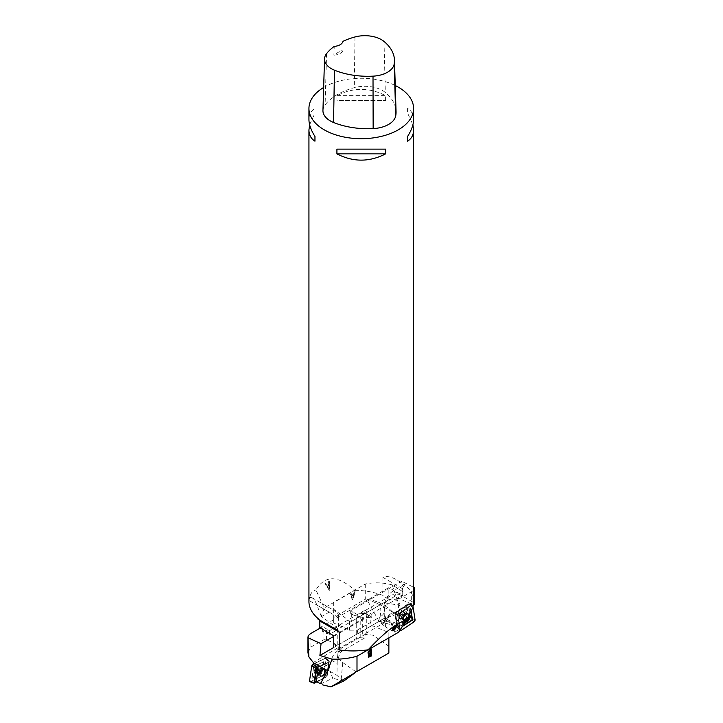 <?xml version="1.0" encoding="UTF-8"?>
<svg xmlns="http://www.w3.org/2000/svg" width="723" height="723" viewBox="0 0 723 723"><rect width="100%" height="100%" fill="white"/><g stroke="black" fill="none" stroke-linecap="round" stroke-linejoin="round"><path stroke-width="0.54" stroke-dasharray="3.62 2.71" d="M392.173 584.88C382.991 582.485 374.017 582.205 365.26 584.039L333.665 602.286L333.665 609.245L349.525 620.976L351.685 621.274L402.856 591.73L392.173 584.88L396.34 597.496L403.163 614.667L408.495 616.963L406.688 605.323L407.546 604.925L407.447 604.265L411.405 605.178L411.233 604.085L414.577 604.094M403.163 614.667L401.979 614.559L404.202 616.041L408.134 617.731L408.495 616.963M396.34 597.496L411.504 604.03M404.202 616.041L391.071 624.799L393.005 631.251L394.83 632.191L399.819 628.856L396.855 626.353L397.478 624.853L408.134 617.731M411.405 605.178L397.587 614.405L399.819 628.856M413.204 605.558L398.599 613.719L385.711 617.894L411.233 604.085M385.711 617.894L383.47 622.431L385.269 621.464L382.06 619.602L384.961 618.111L385.621 620.894L385.594 626.977L379.241 621.708L366.823 599.349C376.439 600.379 385.151 604.69 392.941 612.273L379.241 621.708M394.83 632.191L392.255 623.868L390.239 621.165L385.269 621.464M402.856 591.73L401.735 581.256L413.592 587.284M414.577 589.272L413.827 603.642M401.735 581.256L350.7 610.718L357.749 614.794L392.987 594.451L399.918 598.445L411.658 591.667A9.968 5.757 180 0 0 413.592 590.095M333.665 609.245L333.665 622.964L349.525 630.194L357.289 630.076L357.903 633.8L362.331 634.017A4.98 2.874 0 0 0 366.29 633.185L384.202 622.846L383.47 622.431M357.903 633.8L382.06 619.602M384.763 602.855L395.96 604.663L399.918 603.524L392.987 598.111L384.763 602.855L384.763 619.819L384.202 622.846M392.987 598.111L392.987 594.451M357.749 614.794L357.749 617.505L350.7 613.438L351.685 612.869L351.685 621.274M362.331 634.017L362.331 613.402A4.98 2.874 180 0 0 366.29 612.571L357.749 617.505M388.459 617.46L384.763 619.819M401.979 614.559L392.941 612.273M365.26 584.039L365.269 599.259L366.823 598.816L366.823 599.349M366.823 598.816L379.765 604.717A17.027 8.748 175.1 0 1 384.69 610.203A17.027 8.748 175.1 0 1 379.702 617.135L380.036 621.012M379.918 621.382L391.071 624.799M393.005 631.251L385.594 626.977M333.665 602.286L333.665 617.505L365.269 599.259M351.604 595.318L351.089 593.565L350.429 593.945L352.228 599.683L352.905 599.295L354.821 591.405L354.116 591.812L353.565 594.179L351.604 595.318L353.8 594.315L354.351 591.947L355.056 591.541L353.14 599.43L352.463 599.819L350.664 594.08L351.324 593.7L351.839 595.454M399.918 603.524L399.918 598.445M350.7 610.718L350.7 613.438M349.525 620.976L349.525 630.194M333.665 622.964L333.665 617.505M357.289 630.076L379.702 617.135M362.331 613.402L351.685 612.869M351.785 595.942L353.375 595.029L352.553 598.789L351.785 595.942L352.788 598.924L353.61 595.165L352.02 596.077M407.447 604.265L394.74 612.752L396.855 626.353M407.546 604.925L395.436 613.014L397.388 625.63A1.5 0.958 118.1 0 0 397.397 625.63A1.5 0.958 118.1 0 0 397.487 625.928M397.478 624.853L395.409 612.86L406.688 605.323M398.798 617.297A4.221 2.675 -61.9 0 1 401.256 611.947A4.221 2.675 -61.9 0 1 404.853 613.113A4.221 2.675 -61.9 0 1 401.726 618.978A4.221 2.675 -61.9 0 1 398.798 617.297A4.221 2.675 118.1 0 0 401.726 618.978A4.221 2.675 118.1 0 0 404.853 613.113A4.221 2.675 118.1 0 0 401.256 611.947A4.221 2.675 118.1 0 0 398.798 617.297M397.587 614.405L394.74 612.752M409.453 614.785A4.446 2.82 118.1 0 0 408.432 613.746A4.446 2.82 118.1 0 0 403.994 616.421A4.446 2.82 118.1 0 0 404.256 621.59A4.446 2.82 118.1 0 0 405.467 621.879M399.674 616.99A3.326 2.106 118.1 0 0 400.506 618.319A3.326 2.106 118.1 0 0 403.28 617.325A3.326 2.106 118.1 0 0 404.464 613.791A3.326 2.106 118.1 0 0 403.633 612.453A3.326 2.106 118.1 0 0 400.858 613.447A3.326 2.106 118.1 0 0 399.674 616.99A3.326 2.106 -61.9 0 1 400.858 613.447A3.326 2.106 -61.9 0 1 403.633 612.453A3.326 2.106 -61.9 0 1 404.464 613.791A3.326 2.106 -61.9 0 1 403.28 617.325A3.326 2.106 -61.9 0 1 400.506 618.319A3.326 2.106 -61.9 0 1 399.674 616.99M410.303 619.06L397.117 627.591L394.821 613.249L407.953 603.931L408.486 604.13L410.673 618.255L410.303 619.06L414.053 621.816M411.45 605.034L412.86 605.567L413.023 606.624L412.86 605.567A1.663 1.057 118.1 0 0 412.282 604.835A1.663 1.057 118.1 0 0 411.45 605.034L398.698 613.556A1.663 1.057 118.1 0 0 397.704 615.68L399.891 629.805A1.663 1.057 118.1 0 0 399.973 630.095L397.704 615.68L398.698 613.556L411.45 605.034L407.953 603.931M403 625.865L401.455 615.915L410.628 609.787L410.935 611.821M405.332 622.078A4.483 2.847 -61.9 0 1 404.582 621.798A4.483 2.847 -61.9 0 1 404.32 616.592A4.483 2.847 -61.9 0 1 408.784 613.899A4.483 2.847 -61.9 0 1 409.579 614.532M395.463 613.221L397.623 624.789L408.215 617.315L406.443 605.892L395.743 612.634L395.626 614.207A1.5 0.958 -61.9 0 1 396.52 612.291L395.743 612.634M396.52 612.291L406.832 605.404A1.5 0.958 -61.9 0 1 407.022 605.296A1.5 0.958 -61.9 0 1 408.106 605.874L409.869 617.297A1.5 0.958 -61.9 0 1 408.974 619.213L398.662 626.1A1.5 0.958 -61.9 0 1 397.397 625.63L395.626 614.207M397.397 625.63A1.5 0.958 -61.9 0 1 397.388 625.63L397.234 624.645L397.397 625.63M411.197 611.297L410.736 608.332L400.199 615.372L402.006 627.031M400.199 615.372L401.455 615.915M410.736 608.332L410.628 609.787M320.687 684.003L332.734 678.183L330.095 671.396L328.685 670.438L324.021 672.688L327.221 675.544L326.66 675.815L326.904 676.764L316.584 681.744L318.256 669.643L328.703 664.482L326.579 676.963L316.764 681.69M313.095 664.066L326.236 657.722L324.021 672.688M307.953 652.616L310.872 647.067L323.931 639.701L326.57 639.801L333.755 643.136L337.542 648.025L313.33 662.512M337.542 648.025L339.322 648.124L339.656 649.634L338.328 647.916L338.328 648.92L339.656 649.634M328.685 670.438L331.27 660.063C332.472 655.978 334.695 652.86 337.93 650.691L339.656 649.661M339.593 650.004L333.665 647.546L370.854 626.082L373.014 626.001L388.866 632.58L388.866 646.299L373.014 635.219L365.251 634.315L364.627 637.975L360.208 637.749A4.98 2.874 0 0 0 356.249 638.581L338.328 648.92M364.627 637.975L340.47 652.164L337.207 660.822L336.981 675.363L341.157 679.286L343.976 680.912M337.777 629.579L326.57 630.248L322.621 631.73L329.552 634.324L337.777 629.579L337.777 646.145L338.328 647.916M329.552 634.324L329.552 630.664L322.621 626.66L320.271 628.016M360.208 637.749L360.208 617.135A4.98 2.874 180 0 0 356.249 617.966L364.79 613.032L364.79 610.32L329.552 630.664M333.665 636.43L371.839 614.387L371.839 617.099L370.854 617.668L370.854 626.082M364.79 610.32L371.839 614.387M333.755 643.136L337.777 646.145M355.779 671.667L342.765 662.575A17.027 10.8 -174.5 0 1 337.858 653.99A17.027 10.8 -174.5 0 1 342.829 647.257L342.494 650.754M343.561 681.111L332.734 678.183M330.095 671.396L336.981 675.363M388.866 632.58L388.866 637.84L368.115 649.805M322.621 631.73L322.621 626.66M364.79 613.032L371.839 617.099M373.014 626.001L373.014 635.219M388.866 646.299L388.866 653.041M365.251 634.315L342.829 647.257M360.208 617.135L370.854 617.668M370.664 653.321L370.899 655.508M370.899 652.661L368.784 653.438M370.664 650.194L370.664 652.526M371.523 649.173L369.498 650.067C367.546 651.785 367.257 653.149 368.622 654.179L368.522 657.108M370.664 655.372L368.947 656.24M326.904 676.764L328.757 664.22L318.03 669.399M326.66 675.815L328.757 664.22M325.495 671.64A4.221 2.214 122.5 0 0 323.741 669.326A4.221 2.214 122.5 0 0 320.732 671.839A4.221 2.214 122.5 0 0 319.729 675.634A4.221 2.214 122.5 0 0 322.648 676.186A4.221 2.214 122.5 0 0 325.495 671.64A4.221 2.214 -57.5 0 1 322.648 676.186A4.221 2.214 -57.5 0 1 319.729 675.634A4.221 2.214 -57.5 0 1 320.732 671.839A4.221 2.214 -57.5 0 1 323.741 669.326A4.221 2.214 -57.5 0 1 325.495 671.64M328.649 662.413L317.126 667.971M310.899 681.409L322.621 675.752L323.958 673.836L326.127 659.213L325.196 658.391L313.222 664.166L325.196 658.391A1.663 0.877 -57.5 0 1 325.965 658.427A1.663 0.877 -57.5 0 1 326.127 659.213L329.236 661.979L317.225 667.293L329.308 661.464L327.221 675.544M326.236 657.722L329.308 661.464M317.496 673.42A4.446 2.341 -57.5 0 1 315.418 673.728A4.446 2.341 -57.5 0 1 314.668 671.396A4.446 2.341 -57.5 0 1 316.99 667.148A4.446 2.341 -57.5 0 1 320.19 666.226A4.446 2.341 -57.5 0 1 320.443 669.688A4.446 2.341 -57.5 0 1 317.496 673.42M324.645 671.784A3.326 1.744 -57.5 0 1 322.955 674.911A3.326 1.744 -57.5 0 1 320.587 675.68A3.326 1.744 -57.5 0 1 320.09 673.981A3.326 1.744 -57.5 0 1 321.78 670.854A3.326 1.744 -57.5 0 1 324.148 670.076A3.326 1.744 -57.5 0 1 324.645 671.784A3.326 1.744 122.5 0 0 324.148 670.076A3.326 1.744 122.5 0 0 321.78 670.854A3.326 1.744 122.5 0 0 320.09 673.981A3.326 1.744 122.5 0 0 320.587 675.68A3.326 1.744 122.5 0 0 322.955 674.911A3.326 1.744 122.5 0 0 324.645 671.784M316.972 681.952L327.067 676.601L329.236 661.979M326.127 659.213L323.958 673.836A1.663 0.877 -57.5 0 1 322.621 675.752L310.483 681.608A1.663 0.877 -57.5 0 1 309.887 681.69M321.717 667.591L322.503 662.34L313.773 666.543L312.219 677.053L320.94 672.842L321.717 667.591M314.288 671.179A4.483 2.359 122.5 0 0 315.038 673.529A4.483 2.359 122.5 0 0 319.349 670.962A4.483 2.359 122.5 0 0 319.846 665.973A4.483 2.359 122.5 0 0 316.629 666.895A4.483 2.359 122.5 0 0 314.288 671.179M315.689 681.943L325.495 677.216A1.5 0.786 122.5 0 0 326.715 675.472L328.459 663.651A1.5 0.786 122.5 0 0 328.459 663.244A1.5 0.786 122.5 0 0 327.618 662.91L328.441 664.374M317.216 668.115A1.5 0.786 122.5 0 1 317.804 667.636L327.618 662.91M323.741 661.545L321.952 673.619L311.929 678.454L313.719 666.38L322.503 662.34M320.94 672.842L321.952 673.619M311.929 678.454L312.219 677.053M354.803 590.311C364.582 590.339 373.963 592.047 382.946 595.427L388.866 599.81L338.364 628.965L321.265 616.321L324.247 607.944L315.951 589.995C324.889 574.948 337.84 575.056 354.803 590.311L324.247 607.944M398.527 632.273L401.491 625.576L384.175 618.391L333.665 647.546M324.844 583.768L325.504 583.389L326.814 585.386L328.775 584.256L328.531 581.644L329.236 581.229L329.932 589.923L329.263 590.311L324.844 583.768L329.263 590.311M321.265 616.321L316.9 605.052C315.409 601.256 313.746 598.798 311.92 597.677L309.724 597.325C310.791 592.932 312.869 590.492 315.951 589.995M309.724 597.325L308.974 600.47A52.327 30.212 0 0 0 308.938 601.5M323.651 87.483A52.327 30.212 180 0 1 395.246 85.513M413.592 601.5A52.327 30.212 -0 0 0 404.446 584.437L404.446 585.214C399.394 581.364 389.932 574.189 382.946 577.397L382.946 595.427M309.634 124.754L314.957 113.068L314.957 108.323C310.989 110.863 308.983 114.605 308.938 119.548M413.592 119.548C413.556 114.605 411.55 110.863 407.582 108.323L407.582 113.068L412.905 124.754M385.621 100.389L385.621 95.644C369.381 87.302 353.149 87.302 336.918 95.644L336.918 100.389L385.621 100.389L336.918 100.389M322.946 110.447A24.916 14.388 180 0 1 325.115 104.826A59.801 34.523 180 0 1 354.297 87.673A24.916 14.388 180 0 1 385.323 92.472A59.801 34.523 180 0 1 396.05 111.604M342.982 41.31L343.018 49.842A58.482 33.764 0 0 0 333.881 55.147L334.261 46.38M333.881 55.147A9.968 5.757 0 0 0 343.018 49.842M336.918 95.644L385.621 95.644M407.582 108.323L407.582 113.068M385.621 149.128L336.918 149.128M314.957 113.068L314.957 108.323M319.801 627.745L388.866 587.6L402.729 595.598L383.958 606.443A13.285 7.673 -60 0 1 393.33 590.854L404.446 584.437M333.665 635.743L383.958 606.443M338.346 616.773A13.285 7.673 -60 0 1 338.364 617.433L338.364 628.965M388.866 599.81L388.866 587.6M318.084 619.34A3.326 1.916 -60 0 1 319.114 619.439A3.326 1.916 -60 0 1 319.783 620.614M384.175 618.391L384.175 607.266A13.285 7.673 -60 0 1 384.193 606.579M404.446 585.214A3.326 1.916 120 0 0 402.729 588.82L402.729 595.598M401.491 625.576L412.815 607.709M338.581 616.909A13.285 7.673 120 0 0 335.843 611.486A13.285 7.673 120 0 0 329.2 612.146L318.084 618.563M395.382 627.148C393.249 628.423 392.869 628.323 394.243 626.85L396.276 625.576L395.617 627.419M393.475 627.835L394.306 626.931M395.101 627.718L394.514 629.335L393.068 630.158M396.855 625.296L397.198 624.672L395.409 625.711C393.24 627.23 392.49 628.215 393.158 628.658L392.02 630.646M394.297 629.082L392.779 629.932M392.508 629.796L393.285 628.802M393.963 628.341L395.074 627.691M327.275 586.1L329.308 589.326L328.866 585.178L327.275 586.1L328.956 585.187L329.39 589.326L327.365 586.1M329.345 590.311L330.013 589.923L329.345 581.238L328.631 581.644L328.875 584.256L326.904 585.386L325.504 583.389M325.603 583.389L324.943 583.768M366.29 612.571L366.29 633.185M381.346 622.919L379.765 604.717M392.255 623.868L385.531 619.991M411.658 606.498L411.658 591.667M398.599 604.274L398.599 613.719M395.96 614.857L395.96 604.663M409.435 615.49A4.419 2.802 118.1 0 0 408.179 613.646A4.419 2.802 118.1 0 0 403.768 616.294A4.419 2.802 118.1 0 0 404.03 621.437A4.419 2.802 118.1 0 0 407.772 620.289A4.419 2.802 118.1 0 0 409.435 615.49A4.419 2.802 -61.9 0 1 407.772 620.289A4.419 2.802 -61.9 0 1 404.03 621.437A4.419 2.802 -61.9 0 1 403.768 616.294A4.419 2.802 -61.9 0 1 408.179 613.646A4.419 2.802 -61.9 0 1 409.435 615.49M406.751 615.011A3.326 2.106 118.1 0 0 405.919 613.682A3.326 2.106 118.1 0 0 402.503 615.625A3.326 2.106 118.1 0 0 402.801 619.548A3.326 2.106 118.1 0 0 405.567 618.554A3.326 2.106 118.1 0 0 406.751 615.011A3.326 2.106 -61.9 0 1 405.567 618.554A3.326 2.106 -61.9 0 1 402.801 619.548A3.326 2.106 -61.9 0 1 402.503 615.625A3.326 2.106 -61.9 0 1 405.919 613.682A3.326 2.106 -61.9 0 1 406.751 615.011M408.929 615.409A4.202 2.666 118.1 0 0 405.404 614.062A4.202 2.666 118.1 0 0 402.828 618.897A4.202 2.666 118.1 0 0 406.181 620.94A4.202 2.666 118.1 0 0 408.929 615.409A4.202 2.666 -61.9 0 1 406.181 620.94A4.202 2.666 -61.9 0 1 402.828 618.897A4.202 2.666 -61.9 0 1 405.404 614.062A4.202 2.666 -61.9 0 1 408.929 615.409M399.376 617.189A3.742 2.368 118.1 0 0 403.814 617.071A3.742 2.368 118.1 0 0 403.009 611.911A3.742 2.368 118.1 0 0 399.376 617.189A3.742 2.368 -61.9 0 1 403.009 611.911A3.742 2.368 -61.9 0 1 403.814 617.071A3.742 2.368 -61.9 0 1 399.376 617.189M398.861 617.297A4.184 2.657 118.1 0 0 401.012 619.168A4.184 2.657 118.1 0 0 404.22 616.538A4.184 2.657 118.1 0 0 404.618 612.408A4.184 2.657 118.1 0 0 400.931 612.273A4.184 2.657 118.1 0 0 398.861 617.297A4.184 2.657 -61.9 0 1 400.931 612.273A4.184 2.657 -61.9 0 1 404.618 612.408A4.184 2.657 -61.9 0 1 404.22 616.538A4.184 2.657 -61.9 0 1 401.012 619.168A4.184 2.657 -61.9 0 1 398.861 617.297M401.292 630.329L397.542 627.573M415.047 619.692L410.673 618.255M412.86 605.567L408.486 604.13M398.698 613.556L395.192 612.444M399.891 629.805L397.008 627.374M397.704 615.68L394.821 613.249M406.832 605.404L406.055 605.747M408.106 605.874L406.443 605.892M409.869 617.297L408.215 617.315M408.974 619.213L407.935 617.903M398.662 626.1L397.623 624.789M337.93 650.691L340.47 652.164M356.249 617.966L356.249 638.581M341.157 679.286L342.765 662.575M331.27 660.063L336.999 663.371M310.872 647.067L310.872 633.447M323.931 630.98L323.931 639.701M326.57 639.801L326.57 630.248M314.939 671.55A4.419 2.323 -57.5 0 1 317.252 667.32A4.419 2.323 -57.5 0 1 320.425 666.407A4.419 2.323 -57.5 0 1 319.937 671.333A4.419 2.323 -57.5 0 1 315.68 673.863A4.419 2.323 -57.5 0 1 314.939 671.55A4.419 2.323 122.5 0 0 315.68 673.863A4.419 2.323 122.5 0 0 319.937 671.333A4.419 2.323 122.5 0 0 320.425 666.407A4.419 2.323 122.5 0 0 317.252 667.32A4.419 2.323 122.5 0 0 314.939 671.55M317.677 672.444A3.326 1.744 -57.5 0 1 319.367 669.317A3.326 1.744 -57.5 0 1 321.735 668.54A3.326 1.744 -57.5 0 1 321.428 672.282A3.326 1.744 -57.5 0 1 318.165 674.152A3.326 1.744 -57.5 0 1 317.677 672.444A3.326 1.744 122.5 0 0 318.165 674.152A3.326 1.744 122.5 0 0 321.428 672.282A3.326 1.744 122.5 0 0 321.735 668.54A3.326 1.744 122.5 0 0 319.367 669.317A3.326 1.744 122.5 0 0 317.677 672.444M315.454 671.703A4.202 2.214 -57.5 0 1 318.472 667.049A4.202 2.214 -57.5 0 1 321.256 668.079A4.202 2.214 -57.5 0 1 317.551 673.908A4.202 2.214 -57.5 0 1 315.454 671.703A4.202 2.214 122.5 0 0 317.551 673.908A4.202 2.214 122.5 0 0 321.256 668.079A4.202 2.214 122.5 0 0 318.472 667.049A4.202 2.214 122.5 0 0 315.454 671.703M324.925 671.649A3.742 1.961 -57.5 0 1 320.687 676.177A3.742 1.961 -57.5 0 1 321.482 670.827A3.742 1.961 -57.5 0 1 324.925 671.649A3.742 1.961 122.5 0 0 321.482 670.827A3.742 1.961 122.5 0 0 320.687 676.177A3.742 1.961 122.5 0 0 324.925 671.649M325.431 671.622A4.184 2.196 -57.5 0 1 322.865 675.951A4.184 2.196 -57.5 0 1 319.864 676.014A4.184 2.196 -57.5 0 1 320.714 671.83A4.184 2.196 -57.5 0 1 324.148 669.29A4.184 2.196 -57.5 0 1 325.431 671.622A4.184 2.196 122.5 0 0 324.148 669.29A4.184 2.196 122.5 0 0 320.714 671.83A4.184 2.196 122.5 0 0 319.864 676.014A4.184 2.196 122.5 0 0 322.865 675.951A4.184 2.196 122.5 0 0 325.431 671.622M322.621 675.752L326.561 677.334M310.483 681.608L314.424 683.181M325.196 658.391L328.884 661.672M323.958 673.836L327.067 676.601M328.459 663.651L328.703 664.6M326.715 675.472L326.95 676.421M317.804 667.636L318.635 669.109M325.495 677.216L326.579 676.963M384.021 41.464L385.323 92.472M326.561 53.656L325.115 104.826M354.975 36.963L354.297 87.673M382.946 577.397L402.729 588.82M384.175 607.266L405.63 619.656M393.33 590.854L413.565 602.53M338.364 617.433L316.9 605.052M329.2 612.146L308.974 600.47M384.69 610.203L385.621 620.894M384.961 618.111L390.284 621.184M404.582 621.798L402.828 618.897L404.256 621.59M408.784 613.899L405.404 614.062L408.432 613.746M400.506 618.319L402.964 619.683L400.506 618.319M403.633 612.453L406.127 613.746L403.633 612.453M401.012 619.168C404.112 617.921 405.314 615.671 404.618 612.408C405.314 615.671 404.112 617.921 401.012 619.168L401.726 618.978L401.012 619.168M404.853 613.113L404.618 612.408L404.853 613.113M406.109 605.72L407.022 605.296M408.269 603.85L412.282 604.835M397.117 627.591L399.936 630.158M339.322 648.124L337.876 646.272M337.858 653.99L337.198 660.822M319.846 665.973L321.256 668.079L320.19 666.226M315.038 673.529L317.551 673.908L315.418 673.728M324.148 670.076L321.238 667.971L324.148 670.076M320.587 675.68L317.442 673.935L320.587 675.68M319.864 676.014C319.078 673.176 320.506 670.935 324.148 669.29C321.247 669.778 319.819 672.019 319.864 676.014L319.864 676.014M328.703 664.482L328.459 663.244M329.173 661.681L325.965 658.427M319.114 619.439L336.764 629.634M311.92 597.677L335.843 611.486"/><path stroke-width="1.08" d="M413.592 587.284L414.577 587.781L414.577 604.094L413.204 605.558M414.577 587.781A9.968 5.757 180 0 1 413.592 590.095M405.467 621.879A4.446 2.82 118.1 0 0 406.706 621.491A4.446 2.82 118.1 0 0 409.688 615.607A4.446 2.82 118.1 0 0 409.453 614.785M401.292 630.329L414.053 621.816A1.663 1.057 118.1 0 0 415.047 619.692L413.023 606.624L415.047 619.692L414.053 621.816L401.292 630.329L399.973 630.095A1.663 1.057 118.1 0 0 400.171 630.375A1.663 1.057 118.1 0 0 401.292 630.329M410.935 611.821L412.2 619.936L402.964 625.63M409.579 614.532A4.483 2.847 -61.9 0 1 410.058 615.77A4.483 2.847 -61.9 0 1 408.766 620.162A4.483 2.847 -61.9 0 1 405.332 622.078M403.027 626.064L412.544 620L411.197 611.297M319.783 620.614A3.326 1.916 -60 0 1 319.801 620.967L319.801 627.745L333.665 635.743L333.665 647.546L319.909 655.49L332.101 659.15L327.618 670.628L320.416 683.741L316.24 681.446L318.03 669.399L317.225 667.293L313.095 664.066L313.33 662.512L308.866 656.909L307.953 652.616L307.953 637.514A9.968 5.757 180 0 1 310.872 633.447L320.271 628.016M320.416 683.741L316.24 681.446M327.618 670.628L313.285 662.747M319.909 655.49L321.03 643.714L307.962 637.722L308.866 656.909M321.03 643.714L333.665 636.43M322.196 684.789L331.007 686.85L343.976 680.912L355.779 672.236L331.007 686.85M332.101 659.15C340.569 659.439 348.866 658.463 356.999 656.222L356.999 671.441L355.779 671.667L355.779 672.236M388.866 637.84L388.866 653.041L356.999 671.441M356.999 656.222L368.115 649.805M368.278 654.161L368.857 654.315C367.492 653.285 367.781 651.92 369.733 650.203L371.523 649.173L371.523 655.951L368.64 657.189L368.857 654.315L368.387 654.243M370.899 653.456L369.055 656.339L370.899 655.508L370.664 653.321L368.947 656.24M370.899 652.661L370.664 650.194L369.073 651.143L368.893 653.529L370.899 652.661M370.899 650.329L369.308 651.278M368.784 653.438L369.073 651.143M371.523 655.951L371.288 649.037M368.522 657.108L371.288 655.815M317.225 667.293L316.231 668.251L314.071 682.874L316.972 681.952M314.198 683.217L309.887 681.69A1.663 0.877 -57.5 0 1 309.543 680.786L311.712 666.163A1.663 0.877 -57.5 0 1 313.05 664.238L316.746 667.519M317.216 668.115A1.5 0.786 122.5 0 0 316.593 669.381L314.839 681.202A1.5 0.786 122.5 0 0 315.49 682.015A1.5 0.786 122.5 0 0 315.689 681.943L315.49 682.015M412.905 124.754L413.592 129.968L413.592 601.5A52.327 30.212 -0 0 1 413.565 602.53L412.815 607.709L406.579 620.207L398.527 632.273L368.161 649.796C358.247 651.224 348.721 651.296 339.593 650.004L339.593 632.39L319.801 620.967M392.969 628.703L393.384 628.92C392.679 628.54 393.429 627.564 395.653 625.991L397.442 624.952L394.83 629.516L392.173 630.899L392.996 628.92M406.579 620.207C397.74 622.024 384.934 631.884 368.161 649.796M395.246 85.513A52.327 30.212 180 0 1 398.265 87.122A52.327 30.212 180 0 1 413.592 108.486A52.327 30.212 180 0 1 376.737 137.343A52.327 30.212 180 0 1 318.084 125.549A52.327 30.212 180 0 1 308.938 108.486L308.938 119.548C308.983 124.537 310.989 130.167 314.957 136.439L314.957 141.193C310.989 138.653 308.983 134.912 308.938 129.968L308.938 601.5A52.327 30.212 0 0 0 318.084 618.563L318.084 619.34L336.891 629.706L339.593 632.39M308.938 108.486A52.327 30.212 180 0 1 323.651 87.483M308.938 129.968L309.634 124.754M413.592 129.968C413.556 134.912 411.55 138.653 407.582 141.193L407.582 136.439C411.55 130.167 413.556 124.537 413.592 119.548L413.592 108.486M336.918 153.872L336.918 149.128L385.621 149.128L385.621 153.872C369.381 162.214 353.149 162.214 336.918 153.872L385.621 153.872M394.46 60.081L396.05 111.604A59.801 34.523 180 0 1 395.743 115.752A24.916 14.388 180 0 1 373.149 128.604A59.801 34.523 180 0 1 333.547 122.476A24.916 14.388 180 0 1 322.946 110.447L324.528 58.925A23.335 13.466 180 0 1 326.561 53.656A58.211 33.61 180 0 1 334.261 46.38A9.968 5.757 180 0 0 342.982 41.31A58.211 33.61 180 0 1 354.975 36.963A23.335 13.466 180 0 1 384.021 41.464A58.211 33.61 180 0 1 394.46 60.081A58.211 33.61 180 0 1 394.171 64.121A23.335 13.466 180 0 1 373.014 76.159A58.211 33.61 180 0 1 334.46 70.194A23.335 13.466 180 0 1 324.528 58.925M407.582 136.439L407.582 141.193M314.957 141.193L314.957 136.439M396.303 625.612L393.683 628.359L393.475 627.835M394.306 626.931L394.478 627.121C393.294 628.576 393.674 628.676 395.617 627.419L396.511 625.847M395.309 627.953C392.481 629.896 392.218 630.357 394.514 629.335L395.101 627.718M392.02 630.646L393.068 630.158M392.779 629.932L394.83 629.516M393.285 628.802L393.963 628.341M394.613 629.263L397.198 624.672M310.899 681.409L309.543 680.786L311.712 666.163L313.05 664.238M309.543 680.786L314.071 682.874M311.712 666.163L316.231 668.251M316.593 669.381L318.003 669.597M314.839 681.202L316.249 681.418M394.171 64.121L395.743 115.752M373.014 76.159L373.149 128.604M334.46 70.194L333.547 122.476"/></g></svg>
